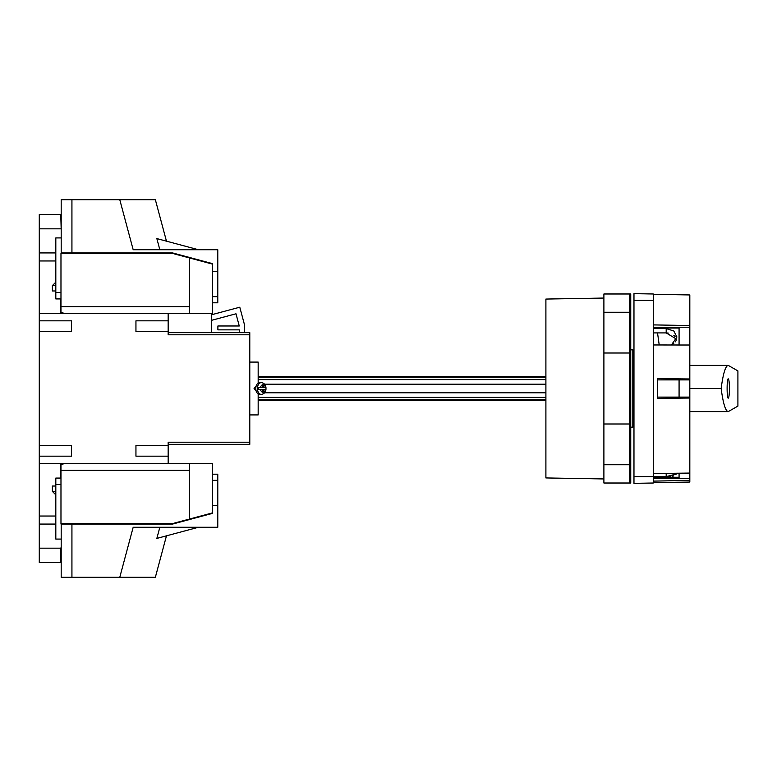 <?xml version="1.0" encoding="UTF-8"?>
<svg xmlns="http://www.w3.org/2000/svg" width="777" height="777" viewBox="0 0 777 777"><rect width="100%" height="100%" fill="white"/><g stroke="black" fill="none" stroke-linecap="round" stroke-linejoin="round"><path stroke-width="1.17" d="M71.503 456.167L71.503 445.425L71.503 456.167L39.277 456.167L39.277 562.49L60.761 562.49L39.277 562.49M39.277 456.167L39.277 260.965L55.818 260.965M39.277 528.127L39.277 553.904M265.938 387.645A5.478 3.662 90 0 1 265.938 389.355L265.404 389.355A3.759 2.516 -90 0 1 262.956 392.259A3.759 2.516 -90 0 1 260.509 389.355L258.702 389.355A5.478 3.662 90 0 1 258.654 388.5A5.478 3.662 90 0 1 258.702 387.645L260.509 387.645A3.759 2.516 -90 0 1 262.956 384.741A3.759 2.516 -90 0 1 265.404 387.645L262.888 387.645L262.888 385.489L262.383 385.489L262.383 387.645L260.509 387.645M265.938 389.355L263.529 389.355L263.529 391.511L262.383 391.511L262.888 391.511L262.888 389.355L263.529 389.355M260.509 389.355L262.383 389.355L262.383 391.511M61.189 229.613L60.761 214.51L39.277 214.51L39.277 252.933L55.818 252.933M39.277 252.933L39.277 260.965M256.274 385.722L254.069 388.5L256.274 391.278M258.168 393.9L258.168 414.918L249.786 414.918M249.786 362.082L258.168 362.082L258.168 383.1M261.363 394.405L259.761 394.405A5.905 3.953 -90 0 1 255.808 388.5A5.905 3.953 -90 0 1 259.761 382.595L261.363 382.595A5.905 3.953 -90 0 0 257.41 388.5A5.905 3.953 -90 0 0 261.363 394.405C264.102 393.968 265.637 392.288 265.977 389.355M39.277 548.164L60.761 548.164L60.761 562.49M60.761 463.684L60.761 478.078M60.761 298.922L60.761 313.316M39.277 516.035L55.818 516.035M39.277 524.067L55.818 524.067M60.761 548.164L61.189 547.387M39.277 463.684L168.162 463.684L168.162 442.2L249.786 442.2L249.786 332.653L168.162 332.653M168.162 444.347L249.786 444.347L249.786 442.2L168.162 442.2M135.946 331.575L135.946 320.833L135.946 331.575L168.162 331.575L168.162 313.316L39.277 313.316M168.162 334.8L249.786 334.8L168.162 334.8L168.162 331.575M189.646 470.338L60.975 470.338L60.975 523.611L172.455 523.611L189.646 519.007L189.646 463.684L168.162 463.684M64.2 463.684L60.975 464.549L60.975 470.338M212.412 474.203L217.783 474.203L217.783 480.341L212.412 480.341L212.412 505.613L212.412 463.684L189.646 463.684M212.412 512.907L189.646 519.007M168.162 313.316L212.412 313.316L212.412 271.387L212.412 296.659L217.783 296.659L217.783 302.797L212.412 302.797M189.646 313.316L189.646 257.993L172.455 253.389L60.975 253.389L60.975 312.451L64.2 313.316M55.818 285.606L52.38 285.606L52.38 290.977L55.818 290.977M189.646 306.662L60.975 306.662M189.646 257.993L212.412 264.093M135.946 445.425L135.946 456.167L135.946 445.425L168.162 445.425M135.946 456.167L168.162 456.167M135.946 320.833L168.162 320.833M71.503 445.425L39.277 445.425M71.503 320.833L71.503 331.575L71.503 320.833L39.277 320.833M71.503 331.575L39.277 331.575M55.818 486.023L52.38 486.023L52.38 491.394L55.818 494.832M52.38 285.606L55.818 282.168M262.383 385.489L263.529 385.489L263.529 387.645M39.277 223.096L39.277 248.873M545.901 384.207L264.598 384.207M545.901 379.603L258.168 379.603M545.901 377.263L258.168 377.263M545.901 399.737L258.168 399.737M545.901 397.397L258.168 397.397M545.901 392.793L264.598 392.793M603.894 298.047L545.901 299.058L545.901 477.942L603.894 478.953M630.749 349.835L632.818 349.835L632.818 427.165L630.749 427.165M633.974 363.15L632.818 362.082M629.671 293.988L630.749 293.988L630.749 483.012L603.894 483.012L603.894 293.988L629.671 293.988L629.671 483.012M629.671 423.989L603.894 423.989M629.671 353.011L603.894 353.011M633.974 300.427L633.974 293.648L653.302 293.988L653.302 483.012L633.974 483.352L633.974 300.427L653.302 300.427M653.302 330.983L653.778 332.915L666.19 332.915L676.602 339.18L676.116 340.413M721.143 388.5C723.154 403.564 725.524 411.266 728.263 411.596L737.907 406.099L737.907 370.901L728.263 365.404C725.524 365.734 723.154 373.436 721.143 388.5L689.821 388.5M729.448 388.5C729.37 382.643 728.981 379.419 728.263 378.836C726.738 378.37 726.738 398.63 728.263 398.164C728.981 397.581 729.37 394.357 729.448 388.5M657.604 379.904L689.821 379.904L689.821 482.051L653.302 482.692M653.302 294.308L689.821 294.949L689.821 379.904M657.604 397.096L689.821 397.096M689.821 398.038L657.604 398.348L657.604 378.652L689.821 378.962M679.079 379.904L679.079 397.096M653.302 328.574L666.19 328.574L673.785 330.963L676.932 336.995L671.386 344.988M676.738 473.242L676.932 473.892L666.19 476.602L666.19 473.378M633.974 476.573L666.19 476.602M668.249 476.563L670.347 476.437M672.154 476.233L673.834 475.922M672.154 344.57L673.766 343.424M675.174 341.938L675.893 340.85M653.302 328.04L679.079 328.04M653.302 477.263L679.079 477.263M675.067 336.48L673.795 335.295M668.288 333.071L666.19 332.915L666.19 328.574M679.079 473.212L679.079 478.593L689.821 478.593M653.302 478.593L679.079 478.593M653.302 327.234L679.079 327.234L679.079 344.998M689.821 480.429L653.302 481.109M653.302 473.543L689.821 473.076M689.821 345.017L653.302 344.959M679.079 327.234L689.821 327.234M653.302 324.903L689.821 325.534M71.931 252.952L61.189 252.952L61.189 199.689L71.931 199.689L71.931 252.952L172.649 252.952L212.412 263.607L212.412 271.387L217.783 271.387L217.783 249.738L133.178 249.738L119.775 199.689L155.351 199.689L166.463 241.161M172.649 252.952L212.412 263.607L172.649 252.952M61.189 237.917L55.818 237.917L55.818 298.922L60.975 298.922M71.931 199.689L119.775 199.689M217.783 271.387L217.783 296.659M159.839 249.738L156.847 238.588L198.456 249.738M60.975 524.048L172.649 524.048L212.412 513.393L212.412 505.613L217.783 505.613L217.783 527.262L133.178 527.262L119.775 577.311L61.189 577.311L61.189 524.048M166.463 535.839L155.351 577.311L119.775 577.311M71.931 577.311L71.931 524.048M217.783 480.341L217.783 505.613M159.839 527.262L156.847 538.412L198.456 527.262M60.975 478.078L55.818 478.078L55.818 539.083L61.189 539.083M172.649 524.048L212.412 513.393L172.649 524.048M244.638 332.653L244.638 325.32L239.782 307.197L211.344 314.821L211.344 332.653M239.267 332.653L239.267 329.856L217.89 329.856L217.89 325.99L239.267 325.99L235.985 313.791L211.344 320.386M39.277 228.836L60.761 228.836M55.818 491.394L52.38 491.394M632.896 362.082L632.818 414.918M629.671 312.247L603.894 312.247M629.671 464.753L603.894 464.753M60.975 292.482L55.818 292.482M60.975 484.518L55.818 484.518M265.977 387.645C265.637 384.712 264.102 383.032 261.363 382.595M258.168 376.466L545.901 376.466M258.168 400.534L545.901 400.534M632.896 414.918L633.974 413.85M629.671 336.946L630.749 336.946M629.671 440.054L630.749 440.054M659.217 344.969L657.527 332.915M689.821 411.596L728.263 411.596M689.821 365.404L728.263 365.404"/></g></svg>
